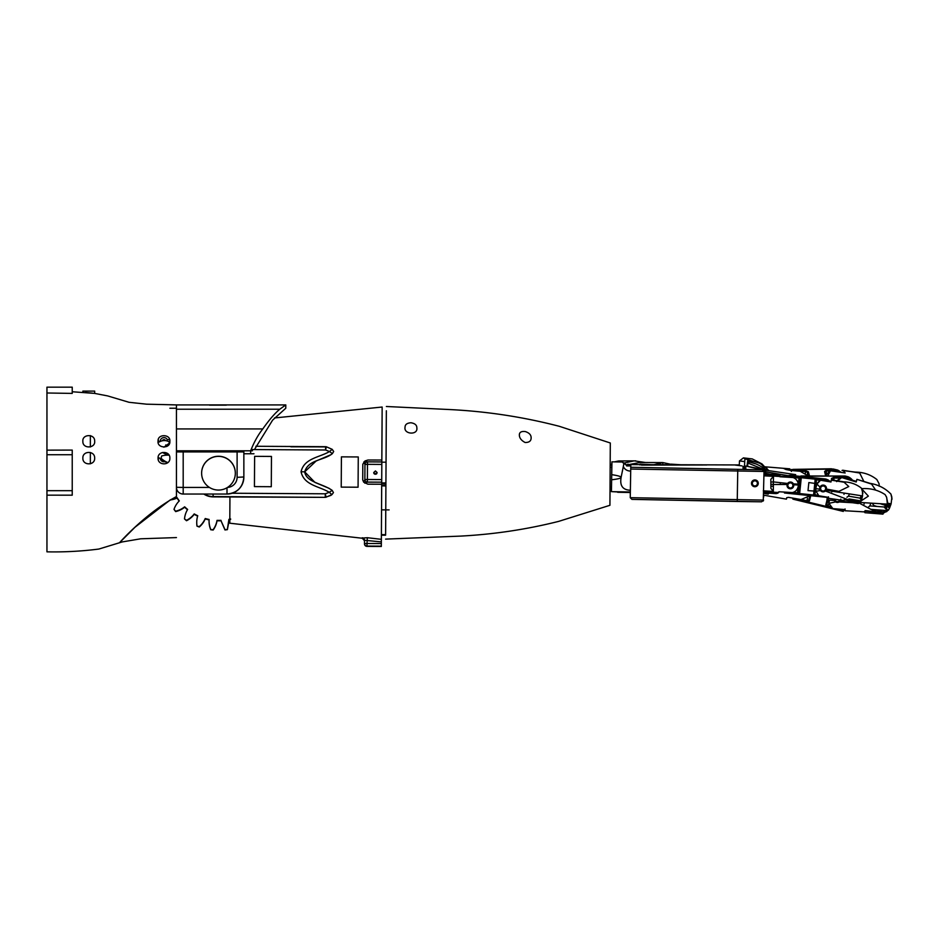 <?xml version="1.0" encoding="UTF-8"?>
<svg xmlns="http://www.w3.org/2000/svg" width="939" height="939" viewBox="0 0 939 939"><rect width="100%" height="100%" fill="white"/><g stroke="black" fill="none" stroke-linecap="round" stroke-linejoin="round"><path stroke-width="1.41" d="M254.446 449.57L272.603 420.156L285.785 408.23L285.785 404.909L279.787 409.228C274.81 413.336 269.141 419.909 262.791 428.935L176.438 428.935L176.438 450.79L250.666 450.79L176.438 450.79L176.438 453.044M226.369 404.909L209.514 404.909M226.369 405.132L209.514 405.132M165.51 440.649A1.69 1.69 0 0 0 162.365 440.778M82.867 441.213L82.867 441.283C82.045 434.018 95.027 433.56 94.663 441.142C95.602 448.572 82.374 449.053 82.867 441.283M82.867 458.091L82.867 458.138C82.409 450.638 94.945 450.462 94.663 458.091C95.168 465.65 82.526 465.814 82.867 458.138M227.003 487.752L227.003 494.043A16.855 16.843 180 0 0 243.858 477.188L243.858 451.917L176.438 451.917L243.858 451.917M169.865 441.26L169.865 441.307C170.769 434.088 157.564 433.701 158.069 441.001C156.836 448.572 170.64 449.018 169.865 441.307M227.543 487.423A10.106 10.106 180 0 0 237.109 477.329L243.858 476.977M46.95 392.995L72.233 393.406L72.233 387.161L46.95 387.161L46.95 450.145L72.233 450.086L72.233 490.674L46.95 490.674L46.95 454.722L72.233 454.722L72.233 450.086M82.867 392.291L82.867 391.094L94.663 391.094L94.663 393.406L72.233 391.751M176.438 451.917L176.438 496.567C145.662 513.222 120.38 541.78 119.406 542.824C120.45 541.826 145.627 513.257 176.438 496.567M72.233 495.182L72.233 490.674L72.233 495.182L46.95 495.17L46.95 490.674M46.95 454.722L46.95 450.145M46.95 495.17L46.95 551.839C64.345 552.191 81.646 551.263 98.877 549.045L122.164 541.944L140.662 538.798L176.438 537.577M119.406 542.824L134.923 527.295L170.17 499.971A21.949 21.949 180 0 0 177.037 498.034A49.497 49.497 180 0 0 179.138 501.05M169.865 458.162C170.323 450.638 157.729 450.544 158.069 458.044C157.506 465.685 170.276 465.814 169.865 458.162M176.438 404.909L176.438 409.251L176.438 404.909L146.554 404.181L129.066 402.303L107.656 395.918L94.663 393.406M243.858 453.76L250.666 453.76L250.666 450.79L252.462 450.79L250.666 450.79C254 442.246 258.049 434.957 262.791 428.935M253.976 453.76L250.666 453.76L250.666 450.79M325.962 446.894L290.914 446.8M363.675 482.165L364.86 479.618A2.524 2.524 52.6 0 0 367.372 482.153L367.395 479.5L381.715 479.594L367.395 479.5L367.478 464.336L381.809 464.429L381.692 484.242L367.853 484.195L363.675 482.165L362.712 479.899L362.806 464.23L364.978 460.967L367.994 460.004L381.833 460.04L381.809 464.429L382.138 410.425L381.387 537.026L381.398 535.183L385.612 535.207M389.122 509.889L381.539 509.842L381.68 487.834M229.938 496.977L229.797 523.211L362.266 538.247L364.508 540.747M362.266 538.07L367.325 537.718L381.363 539.326L381.328 546.158L367.008 546.064L381.328 546.158M381.692 484.242L381.363 539.326M358.076 487.212L358.264 456.953L341.409 456.859L341.221 487.118L358.076 487.212L341.221 487.118M203.822 494.043A16.855 16.843 -0 0 0 213.094 496.884L325.258 497.353L330.998 495.346M333.674 451.506L332.183 449.323L333.674 451.471L332.394 453.631C323.72 460.626 308.309 459.453 304.682 471.848L316.114 461.026L331.103 454.629M382.15 407.62L381.833 460.04M386.035 462.199L381.821 462.176L382.15 408.125M367.008 546.381A2.524 2.524 180 0 1 364.485 543.857A2.524 2.524 0 0 0 367.008 546.381L381.328 546.463L381.398 535.183M381.551 509.842L381.692 487.423M254.434 486.602L271.289 486.707L271.465 456.436L254.622 456.342L254.434 486.602L271.289 486.707L271.465 456.436M381.704 485.51L381.715 483.022M363.792 461.976L364.954 464.441A2.524 2.524 -127.4 0 1 364.954 464.394L367.478 464.336L367.501 461.859L381.821 461.953L367.501 461.859A2.524 2.524 0 0 0 364.954 464.371L364.86 479.536A2.524 2.524 -0 0 0 367.372 482.083L381.704 482.165L367.372 482.153L364.848 483.198M301.055 471.754L304.682 471.848C306.278 482.411 322.828 483.597 332.171 490.381L333.427 492.541L332.171 490.381L329.272 492.306L331.913 494.689L326.091 497.142A3.369 3.369 180 0 1 325.258 497.236L325.281 493.797L329.272 492.306C319.366 486.238 304.001 485.381 301.055 471.754C304.166 458.162 319.542 457.481 329.519 451.542L325.54 449.992L251.112 449.546M325.563 446.694A3.369 3.369 180 0 1 326.385 446.8A3.369 3.369 0 0 0 325.563 446.694L255.842 446.271L325.563 446.694L325.54 449.992L326.385 446.8L332.183 449.323L329.519 451.542L332.394 453.631M364.978 460.967L367.489 461.941M364.86 479.606A2.524 2.524 -0 0 0 367.372 482.153L367.372 482.153M375.013 546.24L373.323 546.263L375.013 546.24M367.325 537.718L367.02 543.493L364.485 543.528A2.524 2.524 0 0 0 364.485 543.54A2.524 2.524 180 0 1 364.485 543.528L364.508 540.289L381.351 541.897M362.266 537.777A2.524 2.512 -179.7 0 1 364.508 540.289L364.485 543.528M375.436 470.932L377.102 472.61C375.987 474.782 374.861 474.782 373.734 472.622L375.436 470.932M373.745 472.704L375.436 471.096L377.102 472.693M374.403 473.96A1.69 1.69 179.9 0 1 376.445 473.949M376.328 474.031A1.69 1.69 -0.1 0 0 374.52 474.042M381.692 482.916L385.906 482.939L386.035 465.427M373.769 472.939A1.69 1.69 180 0 1 377.091 472.845M373.757 473.127L373.757 472.54M385.906 485.158L381.68 485.217L381.692 483.597L385.906 483.702M381.68 485.897L385.906 485.921M410.977 422.761C414.932 423.419 416.893 425.121 416.846 427.879C418.09 435.414 403.535 434.358 405.049 427.257C405.038 424.522 407.021 423.031 410.977 422.761M386.352 410.766L385.612 534.561M626.642 465.286L626.7 465.944L630.785 465.908L630.703 471.12C627.146 470.979 624.693 469.453 623.32 466.542L623.883 463.537L626.278 464.746C622.134 461.683 621.336 461.272 623.883 463.537L622.334 462.011L611.935 461.835L611.512 486.977L610.033 486.954L610.303 442.985L609.927 505.299L610.033 487.235L610.033 488.456L610.033 487.247L611.5 487.271L611.489 488.526L610.021 488.691M525.277 431.553C529.209 432.832 531.157 434.91 531.134 437.762C531.204 440.966 529.197 442.551 525.124 442.504C521.286 440.497 519.361 437.973 519.349 434.91C519.384 432.245 521.356 431.118 525.277 431.553M376.75 473.655L374.109 473.667M381.398 534.631L385.612 534.667M630.257 497.693L630.292 494.912L630.257 497.682L763.548 500.1L761.611 501.802L631.912 499.372L630.257 497.693L630.808 464.594L739.298 464.958M626.243 465.451L630.797 465.533L630.808 464.594M611.935 461.835L611.723 474.653C617.803 475.592 620.937 476.472 621.113 477.317L623.32 466.542M611.723 474.653L611.43 491.637L611.465 489.325L610.021 489.301M611.489 488.151L610.033 488.456M611.489 488.433L611.465 489.325M611.477 488.796L610.021 488.773M630.632 475.122L630.773 466.566M611.641 479.782C617.745 479.066 620.902 478.303 621.113 477.47C619.658 485.709 622.745 489.958 630.374 490.24L630.339 492.576L611.43 491.637M612.768 491.672L630.351 491.966L630.492 483.127M630.773 467.282L762.151 469.805L764.029 471.472L630.75 469.042M763.254 501.003L764.029 471.472M630.374 490.24L630.703 471.12M630.292 494.912L630.327 492.576M764.041 470.791L761.999 468.702L760.39 468.667L761.905 468.69M764.029 471.366L762.245 469.124L761.177 469.101M737.772 469.477L737.232 501.485L761.611 501.802M737.232 501.485L631.912 499.372M743.031 469.477L762.222 469.805L743.089 469.488M745.801 468.843L742.984 468.796L744.298 469.5M761.036 469.019L762.245 469.124M745.789 467.681L742.995 467.634L743.101 468.373M742.995 467.634L744.345 468.397M745.789 466.495L743.007 466.448L743.113 467.188M743.007 466.448L744.357 467.211M739.286 465.11L735.354 465.075L741.986 465.897L735.812 465.134M671.009 464.136L684.754 465.016M645.199 465.087L639.975 464.195L657.535 464.911M639.975 464.195L639.964 464.993M647.405 465.087L645.21 464.652M671.209 464.206L679.343 464.875L657.535 464.84M626.466 465.04L639.87 462.504L662.793 462.575L654.506 464.57M672.324 464.605L662.793 462.575L662.805 464.605M660.27 462.622L660.27 464.688M645.492 462.516L634.212 460.849L623.813 463.091M614.399 461.871L618.601 460.955L634.212 460.849M744.533 465.92L744.721 461.601L739.474 460.943L739.275 465.556M744.721 461.601L744.956 458.784L743.418 457.88L739.474 460.943M765.461 467.716L761.999 463.925L744.956 458.784M791.025 469.911L785.955 469.5L790.896 470.486L789.746 468.819L765.015 466.812L789.805 468.831M790.896 470.486L800.181 471.272L808.303 475.991M766.529 468.279L768.795 470.639M767.867 470.509L766.846 468.303M767.104 470.392A15.564 14.942 97.1 0 0 766.494 469.207L766.834 468.538M791.718 470.885L789.382 468.784M791.377 471.413L791.014 469.946M765.661 470.979L765.708 470.181L795.673 474.641L795.403 476.636M755.003 463.69L747.573 461.389L747.057 465.591M747.409 462.481L747.115 465.603M762.609 467.528C764.229 466.683 764.346 466.425 762.961 466.753M810.287 495.651L801.014 499.536L788.502 497.353L786.729 497.682L786.424 499.149L763.63 495.17M765.555 472.446L764.252 468.62C758.512 464.559 753.148 462.364 748.148 462.011M787.833 475.674L765.696 471.812L765.52 473.162M770.508 474.383L765.496 473.256L763.513 468.678M768.935 493.186L768.219 494.137L767.574 492.024M763.665 493.339L768.219 494.137M761.787 468.69L748.007 463.068C748.219 461.671 748.183 461.73 747.89 463.232L747.561 465.638M748.007 463.068C748.219 461.671 748.183 461.73 747.89 463.232L748.007 463.068M747.878 463.819L747.632 465.638M792.27 483.785L798.35 484.148C797.622 480.698 795.873 478.491 793.079 477.552A7.794 7.794 0.6 0 1 798.396 485.017L792.751 484.747M798.35 484.148A7.794 7.794 0.6 0 1 798.396 485.087C797.892 489.336 795.838 491.836 792.234 492.564L778.959 491.754L776.353 493.632L763.665 492.869M773.49 476.366L773.396 481.918L770.849 482.047L770.825 479.313L773.49 476.366L764.205 475.815L764.229 473.831L779.957 474.958L779.863 476.754L793.079 477.552M779.898 476.237L785.849 476.589M764.217 475.521L779.875 476.472M773.396 481.918L788.607 483.562M764.287 474.277L779.945 475.216M779.957 475.134L764.287 474.371M788.021 484.465L773.384 484.501L773.313 491.414L763.301 490.815M764.229 473.831L764.006 472.916M762.069 469.805L745.777 466.049L758.712 468.584M773.313 491.414L770.907 488.374L770.872 484.219L773.384 484.501L773.349 481.918M745.812 469.523L745.777 466.049M763.677 492.447L777.797 493.304M818.526 495.51L813.62 494.325L813.984 491.038L808.01 490.639L808.843 482.552L814.782 483.397L815.029 480.674M815.052 480.557L815.122 479.16L827.811 480.228L825.815 479.254L789.992 475.557L786.366 476.766L799.03 478.068L798.385 484.395M815.122 479.16L800.498 477.658L801.167 478.855A0.845 0.657 -174.3 0 0 800.251 479.418L799.112 477.27L800.498 477.658L799.875 478.374M801.167 478.855L799.746 492.552L798.854 493.48L784.546 492.224L784.452 492.987L784.546 492.095L784.464 492.916M786.143 476.554L786.143 476.554A9.378 9.367 0.6 0 0 785.321 477.082M785.767 477.106A9.378 9.367 0.6 0 1 786.366 476.766M827.811 480.228L829.806 481.789M832.024 491.261L831.778 491.919L832.06 491.261A9.437 9.437 0.6 0 1 831.825 491.93M830.311 481.871A9.378 9.367 -179.4 0 0 828.128 479.958L825.815 479.019L789.992 475.322L787.516 475.768A9.378 9.367 -179.4 0 0 785.145 477.071M828.421 497.517L784.452 492.987M793.115 492.341L797.516 492.787L798.983 491.778A0.845 0.693 -173.9 0 0 799.746 492.552M813.984 491.038L814.782 483.397M808.01 490.639L808.843 482.552M798.784 493.468L798.361 492.67M791.46 469.547L795.31 469.641L793.878 470.709L805.216 470.533L808.397 471.765L809.395 475.521L808.385 475.897L807.481 472.493L805.38 471.355L805.392 473.244M795.31 469.641L833.374 469.042L837.6 470.052L831.308 468.784L793.091 469.371M830.229 470.967L826.426 471.026L825.287 472.211A0.845 0.681 155.8 0 0 824.595 471.507L826.261 470.204L837.342 470.028L833.492 469.054M825.627 476.003L824.595 471.507M839.642 472.153A10.869 10.435 97.1 0 0 837.506 470.85L837.553 470.028A0.845 0.845 0 0 1 837.623 470.052L837.6 470.052M831.52 470.944L837.506 470.85L837.623 470.052L840.921 472.34M825.287 472.211L826.214 475.51L825.592 475.263M807.493 475.005L807.481 472.493A0.845 0.681 -24.2 0 1 808.397 471.765M792.892 499.137L843.304 511.426L843.809 509.478M827.693 497.447L827.752 500.569L826.86 500.698L827.236 497.623M807.47 498.257L806.847 500.816L808.784 500.018A0.845 0.693 14.3 0 0 809.441 500.898L806.648 501.59L793.126 498.292M792.892 499.079L793.068 498.151M827.764 500.557L826.801 504.407A0.845 0.693 -165.7 0 1 826.801 504.419L828.128 506.004L827.94 506.778L825.815 504.889L826.86 500.698M793.103 498.374L831.86 507.811M836.332 508.903L843.515 510.652M793.009 498.726L832.482 508.351M834.032 508.727L843.422 511.016M827.752 500.569L826.801 504.419A0.845 0.693 -165.7 0 1 825.815 504.889M809.441 500.898L810.498 496.708L809.747 496.179M852.131 480.052C849.138 477.317 849.138 477.282 852.131 479.946C849.138 477.282 849.138 477.317 852.131 480.052L852.776 480.944M852.037 479.946L852.988 481.003M799.218 476.273L800.251 476.378M845.194 476.273L848.117 477.294A0.845 0.669 116.4 0 0 847.764 477.27L845.206 476.026L848.175 476.789A0.845 0.681 112.4 0 1 848.175 476.789A11.714 11.714 0.6 0 1 853.117 481.038L848.175 476.789A0.845 0.845 0 0 0 848.152 476.777A0.845 0.681 112.4 0 0 848.117 476.766M840.569 478.08L833.949 478.08L832.271 479.23A0.845 0.716 -179.9 0 0 831.426 478.514L833.949 477.258L847.764 477.27L847.764 478.092L848.117 477.294A11.714 11.714 -179.4 0 1 852.635 480.897M800.873 476.226L845.206 476.026L800.873 475.979M842.001 470.474L855.523 472.117C863.575 472.176 870.699 474.653 876.873 479.547M879.209 486.214L879.057 483.667L876.815 479.477M842.694 470.216L859.701 473.021L863.868 481.472M843.292 470.639L845.159 472.974L830.499 470.791L827.775 476.003M825.217 471.812L826.214 475.51A12.16 11.667 -82.9 0 1 830.499 470.791M887.754 506.18L888.411 505.64A0.845 0.786 15.7 0 1 887.754 506.18L889.597 507.964L888.529 509.994L886.498 509.372M892.05 499.125L890.911 494.031L891.874 497.212L891.099 503.914L889.597 507.964M891.111 503.809L889.609 507.858L888.458 507.377L889.069 503.457L888.411 505.593M852.542 480.228L856.227 481.355L856.943 479.348L870.089 483.362C878.364 484.712 885.324 488.303 890.97 494.137M887.484 503.034L891.099 503.914M856.943 479.348L871.58 484.09L875.618 490.041M885.16 510.452L886.921 511.192L883.881 510.358L886.921 511.192L888.599 509.924M872.249 503.374L874.549 506.25M882.906 510.276L886.803 511.555L885.137 510.452M856.838 479.759L856.227 481.989L841.684 477.552L836.649 481.613M837.201 480.791A12.16 12.148 0.6 0 1 841.684 477.552M856.227 481.355L856.051 481.942M881.615 511.614L877.942 509.9M886.803 511.555L884.01 512.518M884.89 510.652L884.303 510.382M886.31 496.684L885.137 494.618L886.674 497.424L887.378 504.126L886.252 510.534L884.89 512.131L879.573 511.391L876.815 512.013L871.991 509.431M884.233 507.119A0.845 0.786 4.1 0 0 885.137 506.403L885.794 508.762L884.233 507.119L885.794 508.868M868.047 507.494C870.277 505.546 870.277 505.511 868.047 507.389M870.852 503.281L869.784 505.898L884.245 507.001L885.137 506.356M886.604 508.926L887.378 504.032M859.525 503.245L876.486 512.342L884.89 512.131L882.284 514.067L864.96 512.717L864.197 511.532M887.378 504.126L859.96 502.459M825.369 491.003L853.328 501.731L860.018 502.142L857.823 503.492L840.241 500.933M835.417 500.569L828.221 500.006L828.327 497.506M845.065 508.95L844.947 510.722L845.065 509.572L832.858 508.633L828.914 503.339L828.221 500.006M828.914 503.339L835.581 501.907M839.184 501.954L853.61 502.799M877.202 511.99L874.444 511.52M844.947 510.722L864.326 511.908L865.465 510.91L876.486 512.342M887.531 501.919L886.486 496.895M861.544 488.573L862.401 488.632C870.77 488.151 878.352 490.146 885.137 494.618M861.791 489.008L868.364 496.121L860.64 501.215L850.98 500.475M828.961 503.292A12.16 12.148 0.6 0 1 828.245 500.006M865.089 510.64C872.296 511.016 881.521 513.774 883.047 514.079C881.263 514.513 872.413 511.415 865.089 511.227L865.089 510.64M878.317 511.72L884.89 512.142M878.622 511.743L878.622 511.743C886.123 512.905 886.522 512.8 879.831 511.415L884.89 512.131M882.906 512.072L879.573 511.391M862.871 493.292L861.427 488.186L862.46 490.534L862.554 495.933L861.216 500.957L860.018 502.13L853.574 501.485L849.889 499.09M860.617 497.576A0.669 0.634 8.7 0 1 859.842 498.093L860.617 497.482L860.969 499.501L859.842 498.057L860.969 499.595M846.919 497.271C848.821 495.874 848.821 495.851 846.919 497.189M849.431 494.102L848.41 496.121L859.842 498.093M861.603 499.701L862.565 495.839M862.554 495.933L825.991 490.264M819.841 489.254L815.721 488.573L816.965 484.019L820.545 480.263L830.992 481.989L831.261 480.169L844.067 482.212L848.774 486.543L838.903 491.379L826.437 489.066M828.456 496.848L828.268 498.257L828.456 497.353L818.808 495.769L816.038 491.273L815.721 488.573A9.73 9.719 0.6 0 1 820.545 480.263M815.721 488.632A9.73 9.719 0.6 0 0 816.073 491.25L820.44 490.522M853.95 501.485L851.79 500.945M860.018 502.13L855.065 501.391C860.946 502.834 861.263 502.776 856.016 501.215L860.018 502.13M828.268 498.257L843.656 500.534L844.642 499.83L853.328 501.731M829.771 481.273L830.992 481.472L831.308 479.817L843.715 481.86C850.417 482.047 856.321 484.16 861.427 488.186M820.005 487.177L816.965 484.019M844.314 499.583L858.422 503.55L844.314 499.583M858.41 501.942L855.816 501.168M752.292 481.155A3.369 3.369 0.6 0 1 758.254 483.374L758.254 483.385A3.369 3.369 0.6 0 1 752.714 485.933A3.369 3.369 0.6 0 1 752.292 481.155M158.186 459.3A20.012 20.012 0 0 0 158.902 457.845L161.978 459.101M167.682 455.133L162.412 452.481M163.867 447.199L169.384 443.185L169.008 441.706C165.651 440.086 162.353 440.203 159.114 442.046A20.012 20.012 0 0 0 158.186 440.109M217.907 490.052A16.855 16.843 180 0 0 235.325 473.221A16.855 16.843 180 0 0 219.033 456.377A16.855 16.843 180 0 0 201.627 473.221A16.855 16.843 180 0 0 217.907 490.052M235.325 473.221L235.325 473.115A16.855 16.843 180 0 0 219.033 456.272A16.855 16.843 180 0 0 201.627 473.115L201.627 473.221M160.276 458.514A3.709 3.709 0 0 0 165.053 461.648M169.619 439.616L167.259 439.616A3.709 3.709 0 0 0 160.252 441.459M90.355 435.602L90.355 446.964M90.355 452.469L90.355 463.807M158.304 459.805L158.304 459.065M158.304 440.344L158.304 439.628M230.63 519.361L230.63 518.95A49.497 49.497 180 0 1 228.916 519.337L227.379 529.244L224.973 529.96L221.005 520.769A49.497 49.497 180 0 1 217.026 520.793A21.949 21.949 180 0 1 213.165 530.03L210.747 529.76A21.949 21.949 180 0 1 209.057 521.298L209.057 520.887A21.949 21.949 180 0 1 209.104 519.467A49.497 49.497 180 0 1 205.23 518.528L205.23 518.95A21.949 21.949 180 0 1 199.279 527.002L196.99 526.157A21.949 21.949 180 0 1 196.732 522.788L196.732 522.377A21.949 21.949 180 0 1 197.753 515.746A49.497 49.497 180 0 1 194.22 513.926L194.22 514.337A21.949 21.949 180 0 1 186.509 520.734L184.502 518.95A21.949 21.949 180 0 1 187.636 509.431A49.497 49.497 180 0 1 184.643 506.814L184.643 507.224A21.949 21.949 180 0 1 175.628 511.591L173.997 509.372A21.949 21.949 180 0 1 179.314 500.874A49.497 49.497 180 0 1 177.037 497.611L177.037 498.034M224.973 529.549L221.005 520.769M221.005 520.347A49.497 49.497 180 0 1 217.026 520.37L217.026 520.793M217.026 520.37A21.949 21.949 180 0 1 213.165 529.619L213.165 530.03M213.165 529.619L210.747 529.76M210.747 529.338A21.949 21.949 180 0 1 209.057 520.887M209.08 519.866A49.497 49.497 180 0 1 205.23 518.95M205.23 518.528A21.949 21.949 180 0 1 199.279 526.591L199.279 527.002M199.279 526.591L196.99 526.157M196.99 525.734A21.949 21.949 180 0 1 196.732 522.377M197.648 516.11A49.497 49.497 180 0 1 194.22 514.337M194.22 513.926A21.949 21.949 180 0 1 186.509 520.323L186.509 520.734M186.509 520.323L184.502 518.95M187.471 509.713A49.497 49.497 180 0 1 184.643 507.224M184.643 506.814A21.949 21.949 180 0 1 175.628 511.18L175.628 511.591M175.628 511.18L173.997 509.372M177.037 497.611A21.949 21.949 180 0 1 171.074 499.442M167.506 462.868A21.949 21.949 180 0 1 161.25 458.878M167.846 462.587A21.949 21.949 180 0 1 161.097 458.326L161.661 455.967A21.949 21.949 180 0 1 169.055 455.18M166.884 446.424A21.949 21.949 180 0 1 165.78 444.91M229.809 519.56A49.497 49.497 180 0 1 228.94 519.748M228.975 521.438L227.379 529.655L224.973 529.96M793.748 485.451C793.631 487.494 792.399 488.609 790.075 488.773L787.011 485.357A3.369 3.369 0.6 0 1 790.556 482.024A3.369 3.369 0.6 0 1 793.748 485.44A3.369 3.369 0.6 0 1 790.075 488.773A3.369 3.369 0.6 0 1 787.011 485.381A3.369 3.369 0.6 0 1 790.415 482.047A3.369 3.369 0.6 0 1 793.748 485.451L793.748 485.428M820.064 487.048A3.369 3.369 0.6 0 1 826.496 488.515A3.369 3.369 0.6 0 1 821.707 491.543A3.369 3.369 0.6 0 1 820.064 487.048M886.639 508.821L885.794 508.762L886.146 504.149M861.626 499.618L860.969 499.501L861.568 495.851M279.787 409.228L176.438 409.228L176.438 428.935M227.003 494.043L183.187 494.043L227.003 494.031C237.238 493.045 242.849 487.423 243.858 477.188M183.187 452.058L183.187 487.435L176.438 487.294A6.737 6.737 0 0 0 183.187 494.043L183.187 487.435L209.432 487.435M237.109 477.329L237.109 452.058M183.187 494.031A6.737 6.737 -0 0 1 176.438 487.294M325.258 497.353L213.094 496.567A16.855 16.843 180 0 1 204.303 494.043M213.094 496.884L213.106 494.043M326.091 497.247L325.281 493.797L232.109 493.245M304.682 471.848L314.952 482.411L329.12 488.339M333.427 492.588L331.913 494.689M367.395 479.5L364.86 479.536L364.954 464.371A2.524 2.524 180 0 1 367.501 461.859M381.34 543.575L367.02 543.493L367.008 546.064A2.524 2.524 180 0 1 364.485 543.54L364.485 543.857M630.339 492.506L617.662 492.282M742.984 468.796L742.984 469.477M628.097 464.171L626.501 465.098M785.955 469.5L783.326 468.291M763.689 491.602L778.701 492.506M780.309 483.996L780.297 483.057M770.825 479.301L770.907 488.374M818.057 495.463L798.854 493.48M798.091 487.247L797.434 493.55M829.137 481.167L820.886 480.322M820.51 480.287L816.472 479.864L814.888 495.135M818.55 495.534L798.737 493.491M799.112 477.27L787.844 476.108M800.251 479.418L798.983 491.778L800.251 479.418M816.472 479.864L816.554 479.066M840.898 472.34A11.714 11.245 97.1 0 0 837.635 470.063M805.216 470.533L805.38 471.355L801.061 471.425M826.261 470.204L826.449 475.075M809.664 496.438L808.784 500.018M806.648 501.59L806.847 500.816L801.941 499.618M829.571 500.111L828.855 503.011M828.832 503.116L828.128 506.004L830.78 506.649M843.727 509.807L841.743 509.325M827.94 506.778L831.754 507.706M836.813 508.938L843.539 510.581M833.949 477.258L833.949 480.252M851.098 480.428A10.869 10.869 -179.4 0 0 847.764 478.092L843.433 478.092M832.271 479.23L832.271 479.97L832.271 479.23M808.549 477.235L812.047 477.599M889.879 503.656L888.681 507.576M864.173 502.788L864.068 504.208M885.148 506.274L885.313 504.126L885.148 506.274M844.173 493.257L843.985 494.372M860.617 497.506L860.899 495.78L860.617 497.506M751.505 483.315A3.369 3.369 0.6 0 1 754.921 479.982A3.369 3.369 0.6 0 1 758.254 483.385C757.48 486.566 755.637 487.411 752.714 485.933L751.505 483.28M753.254 485.31A2.524 2.524 0.6 0 1 754.005 481.003A2.524 2.524 0.6 0 1 757.374 483.808A2.524 2.524 0.6 0 1 753.254 485.31M840.651 500.041A3.369 3.369 0.6 0 1 834.055 499.067M839.818 499.912A2.524 2.524 0.6 0 1 834.9 499.184M790.145 487.963A2.524 2.524 0.6 0 1 788.314 483.984A2.524 2.524 0.6 0 1 792.68 484.383A2.524 2.524 0.6 0 1 790.145 487.963M819.747 488.456A3.369 3.369 0.6 0 1 823.163 485.123A3.369 3.369 0.6 0 1 826.496 488.526L826.496 488.503C825.98 491.05 824.383 492.059 821.707 491.543L819.747 488.421M822.059 490.804A2.524 2.524 0.6 0 1 821.672 486.449A2.524 2.524 0.6 0 1 825.639 488.292A2.524 2.524 0.6 0 1 822.059 490.804M176.438 408.23L169.865 408.23M176.438 404.92L209.514 404.92M285.785 404.92L226.369 404.92M92.362 393.124L85.519 392.49M274.458 417.961L382.161 407.033M385.589 539.115L460.603 536.099C493.785 534.361 526.486 529.467 558.682 521.38L609.927 505.299M610.303 442.985L559.362 426.318C523.129 416.904 486.285 411.305 448.842 409.51L386.375 406.493M763.595 497.236L763.853 495.217M611.841 467.34L610.15 467.317M763.524 500.334L763.266 501.003M706.832 464.969L641.431 465.098M611.899 463.843L610.174 465.568M610.726 487.247L611.489 487.998M635.773 460.838L634.987 460.849M743.418 457.88L752.245 458.913L761.999 463.925M747.679 460.403L755.496 461.788C762.139 463.772 761.095 464.641 763.97 466.683L765.719 470.322M765.696 471.765L787.938 475.639M770.896 486.191L773.384 486.343M826.214 475.51L826.261 476.132M880.723 511.509L874.573 509.631M885.219 505.276L880.77 503.926M876.862 506.426L873.904 505.534M870.723 509.337L886.252 510.534M862.26 511.743L844.947 510.757M848.95 498.938L861.216 500.957M840.769 500.064L828.268 498.292M844.091 501.226L843.551 500.229M834.055 499.043L836.18 502.212C838.597 502.705 840.135 501.672 840.792 499.114"/></g></svg>
